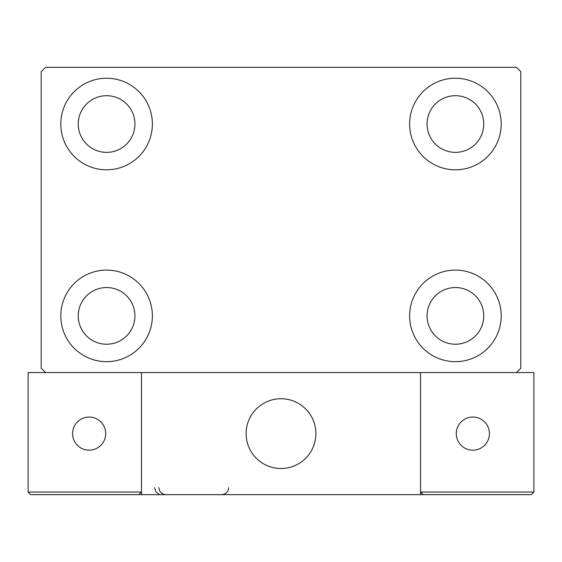 <?xml version="1.0" encoding="UTF-8"?>
<svg xmlns="http://www.w3.org/2000/svg" width="562" height="562" viewBox="0 0 562 562"><rect width="100%" height="100%" fill="white"/><g stroke="black" fill="none" stroke-linecap="round" stroke-linejoin="round"><path stroke-width="0.84" d="M60.801 315.886A45.782 45.782 0 0 1 106.583 270.097A45.782 45.782 0 0 1 152.372 315.886A45.782 45.782 0 0 1 106.583 361.668A45.782 45.782 0 0 1 60.801 315.886M409.628 124.026A45.782 45.782 0 0 1 455.417 78.244A45.782 45.782 0 0 1 501.199 124.026A45.782 45.782 0 0 1 455.417 169.808A45.782 45.782 0 0 1 409.628 124.026M409.628 315.886A45.782 45.782 0 0 1 455.417 270.097A45.782 45.782 0 0 1 501.199 315.886A45.782 45.782 0 0 1 455.417 361.668A45.782 45.782 0 0 1 409.628 315.886M60.801 124.026A45.782 45.782 0 0 1 106.583 78.244A45.782 45.782 0 0 1 152.372 124.026A45.782 45.782 0 0 1 106.583 169.808A45.782 45.782 0 0 1 60.801 124.026M78.244 124.026A28.339 28.339 0 0 1 106.583 95.688A28.339 28.339 0 0 1 134.929 124.026A28.339 28.339 0 0 1 106.583 152.372A28.339 28.339 0 0 1 78.244 124.026M427.071 315.886A28.339 28.339 0 0 1 455.417 287.54A28.339 28.339 0 0 1 483.756 315.886A28.339 28.339 0 0 1 455.417 344.225A28.339 28.339 0 0 1 427.071 315.886M427.071 124.026A28.339 28.339 0 0 1 455.417 95.688A28.339 28.339 0 0 1 483.756 124.026A28.339 28.339 0 0 1 455.417 152.372A28.339 28.339 0 0 1 427.071 124.026M78.244 315.886A28.339 28.339 0 0 1 106.583 287.54A28.339 28.339 0 0 1 134.929 315.886A28.339 28.339 0 0 1 106.583 344.225A28.339 28.339 0 0 1 78.244 315.886M516.457 67.342L45.543 67.342L41.181 71.704L41.181 368.208L45.543 372.564L516.457 372.564L520.819 368.208L520.819 71.704L516.457 67.342M246.114 433.611A34.886 34.886 0 0 1 281 398.732A34.886 34.886 0 0 1 315.886 433.611A34.886 34.886 0 0 1 281 468.497A34.886 34.886 0 0 1 246.114 433.611M431.869 494.658L141.469 494.658L141.469 372.564L420.531 372.564L420.531 494.658L444.949 494.658M286.922 467.991A34.886 34.886 0 0 0 315.373 427.689A34.886 34.886 0 0 0 275.078 399.238A34.886 34.886 0 0 0 246.627 439.533A34.886 34.886 0 0 0 286.922 467.991M458.03 494.658L531.287 494.658L533.9 492.038L533.9 372.564L420.531 372.564L420.531 492.038L533.9 492.038L531.287 494.658L420.531 494.658M423.144 494.658L420.531 492.038L423.144 494.658M141.469 494.658L30.713 494.658L28.1 492.038L28.1 372.564L45.543 372.564M141.469 492.038L138.856 494.658L141.469 492.038L28.1 492.038L30.713 494.658L92.632 494.658M456.288 433.611A16.572 16.572 0 0 0 472.853 450.183A16.572 16.572 0 0 0 489.425 433.611A16.572 16.572 0 0 0 472.853 417.046A16.572 16.572 0 0 0 456.288 433.611M89.147 450.183A16.572 16.572 0 0 0 105.712 433.611A16.572 16.572 0 0 0 89.147 417.046A16.572 16.572 0 0 0 72.575 433.611A16.572 16.572 0 0 0 89.147 450.183M154.55 487.683L155.948 491.869L158.913 494.146M158.913 487.683C159.327 491.919 161.652 494.244 165.888 494.658M228.678 487.683L228.678 487.683C228.263 491.919 225.938 494.244 221.702 494.658"/></g></svg>
